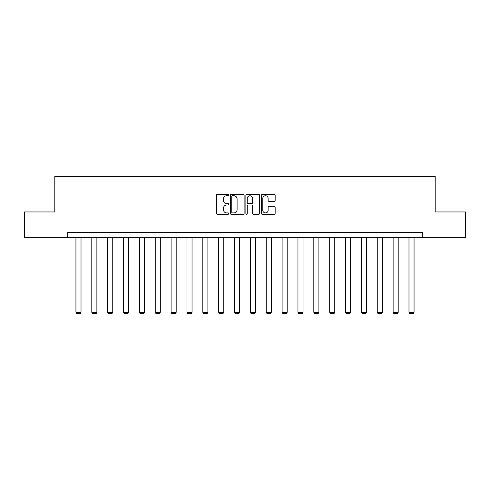 <?xml version="1.0" encoding="UTF-8"?>
<svg xmlns="http://www.w3.org/2000/svg" width="490" height="490" viewBox="0 0 490 490"><rect width="100%" height="100%" fill="white"/><g stroke="black" fill="none" stroke-linecap="round" stroke-linejoin="round"><path stroke-width="0.73" d="M228.732 195.044A0.698 0.698 0 0 0 228.034 194.346L217.431 194.346A0.998 0.998 0 0 0 216.439 195.345L216.439 213.309A0.998 0.998 0 0 0 217.431 214.302L228.034 214.302A0.698 0.698 0 0 0 228.732 213.603A0.698 0.698 0 0 0 228.034 212.905L226.662 212.905A3.191 3.191 0 0 1 223.471 209.714L223.471 208.219A3.191 3.191 0 0 1 226.662 205.022L228.034 205.022A0.698 0.698 0 0 0 228.732 204.324A0.698 0.698 0 0 0 228.034 203.626L226.662 203.626A3.191 3.191 0 0 1 223.471 200.435L223.471 198.94A3.191 3.191 0 0 1 226.662 195.743L228.034 195.743A0.698 0.698 0 0 0 228.732 195.044M274.161 201.384A0.998 0.998 0 0 0 275.16 200.386L275.16 195.345A0.998 0.998 0 0 0 274.161 194.346L262.389 194.346A0.998 0.998 0 0 0 261.391 195.345L261.391 213.309A0.998 0.998 0 0 0 262.389 214.302L274.161 214.302A0.998 0.998 0 0 0 275.16 213.309L275.16 207.221A0.998 0.998 0 0 0 274.161 206.223L269.12 206.223A0.998 0.998 0 0 0 268.128 207.221L268.128 210.241A2.671 2.671 0 0 1 265.457 212.905A2.671 2.671 0 0 1 262.787 210.241L262.787 198.413A2.671 2.671 0 0 1 265.457 195.743A2.671 2.671 0 0 1 268.128 198.413L268.128 200.386A0.998 0.998 0 0 0 269.12 201.384L274.161 201.384M67.706 237.368L24.5 237.368L24.5 211.95L54.794 211.95L54.794 176.369L435.206 176.369L435.206 211.95L465.5 211.95L465.5 237.368L422.294 237.368L422.294 232.285L67.706 232.285L67.706 237.368L422.294 237.368M244.124 195.345A0.998 0.998 0 0 0 243.132 194.346L231.354 194.346A0.998 0.998 0 0 0 230.355 195.345L230.355 213.309A0.998 0.998 0 0 0 231.354 214.302L243.132 214.302A0.998 0.998 0 0 0 244.124 213.309L244.124 195.345M246.868 194.346L258.647 194.346A0.998 0.998 0 0 1 259.645 195.345L259.645 213.309A0.998 0.998 0 0 1 258.647 214.302L253.606 214.302A0.998 0.998 0 0 1 252.607 213.309L252.607 206.021A0.998 0.998 0 0 0 251.609 205.022L248.271 205.022A0.998 0.998 0 0 0 247.272 206.021L247.272 213.603A0.698 0.698 0 0 1 246.574 214.302A0.698 0.698 0 0 1 245.876 213.603L245.876 195.345A0.998 0.998 0 0 1 246.868 194.346M232.45 195.743A0.698 0.698 0 0 0 231.752 196.441L231.752 212.207A0.698 0.698 0 0 0 232.45 212.905L233.902 212.905A3.191 3.191 0 0 0 237.093 209.714L237.093 198.94A3.191 3.191 0 0 0 233.902 195.743L232.45 195.743M252.607 198.462A2.671 2.671 0 0 0 249.937 195.792A2.671 2.671 0 0 0 247.272 198.462L247.272 202.627A0.998 0.998 0 0 0 248.271 203.626L251.609 203.626A0.998 0.998 0 0 0 252.607 202.627L252.607 198.462M81.022 237.368L81.022 312.308L75.938 312.308L75.938 237.368M81.022 312.308L80.262 313.631L76.703 313.631L75.938 312.308M96.879 237.368L96.879 312.308L91.802 312.308L91.802 237.368M96.879 312.308L96.12 313.631L92.561 313.631L91.802 312.308M112.743 237.368L112.743 312.308L107.659 312.308L107.659 237.368M112.743 312.308L111.977 313.631L108.419 313.631L107.659 312.308M128.601 237.368L128.601 312.308L123.517 312.308L123.517 237.368M128.601 312.308L127.835 313.631L124.276 313.631L123.517 312.308M144.458 237.368L144.458 312.308L139.374 312.308L139.374 237.368M144.458 312.308L143.699 313.631L140.14 313.631L139.374 312.308M160.316 237.368L160.316 312.308L155.232 312.308L155.232 237.368M160.316 312.308L159.556 313.631L155.998 313.631L155.232 312.308M176.173 237.368L176.173 312.308L171.096 312.308L171.096 237.368M176.173 312.308L175.414 313.631L171.855 313.631L171.096 312.308M192.037 237.368L192.037 312.308L186.953 312.308L186.953 237.368M192.037 312.308L191.272 313.631L187.713 313.631L186.953 312.308M207.895 237.368L207.895 312.308L202.811 312.308L202.811 237.368M207.895 312.308L207.129 313.631L203.577 313.631L202.811 312.308M223.752 237.368L223.752 312.308L218.669 312.308L218.669 237.368M223.752 312.308L222.993 313.631L219.434 313.631L218.669 312.308M239.61 237.368L239.61 312.308L234.526 312.308L234.526 237.368M239.61 312.308L238.851 313.631L235.292 313.631L234.526 312.308M255.474 237.368L255.474 312.308L250.39 312.308L250.39 237.368M255.474 312.308L254.708 313.631L251.15 313.631L250.39 312.308M271.331 237.368L271.331 312.308L266.248 312.308L266.248 237.368M271.331 312.308L270.566 313.631L267.007 313.631L266.248 312.308M287.189 237.368L287.189 312.308L282.105 312.308L282.105 237.368M287.189 312.308L286.423 313.631L282.871 313.631L282.105 312.308M303.047 237.368L303.047 312.308L297.963 312.308L297.963 237.368M303.047 312.308L302.287 313.631L298.729 313.631L297.963 312.308M318.904 237.368L318.904 312.308L313.827 312.308L313.827 237.368M318.904 312.308L318.145 313.631L314.586 313.631L313.827 312.308M334.768 237.368L334.768 312.308L329.684 312.308L329.684 237.368M334.768 312.308L334.002 313.631L330.444 313.631L329.684 312.308M350.626 237.368L350.626 312.308L345.542 312.308L345.542 237.368M350.626 312.308L349.86 313.631L346.301 313.631L345.542 312.308M366.483 237.368L366.483 312.308L361.399 312.308L361.399 237.368M366.483 312.308L365.724 313.631L362.165 313.631L361.399 312.308M382.341 237.368L382.341 312.308L377.257 312.308L377.257 237.368M382.341 312.308L381.581 313.631L378.023 313.631L377.257 312.308M398.199 237.368L398.199 312.308L393.121 312.308L393.121 237.368M398.199 312.308L397.439 313.631L393.88 313.631L393.121 312.308M414.062 237.368L414.062 312.308L408.979 312.308L408.979 237.368M414.062 312.308L413.297 313.631L409.738 313.631L408.979 312.308"/></g></svg>
